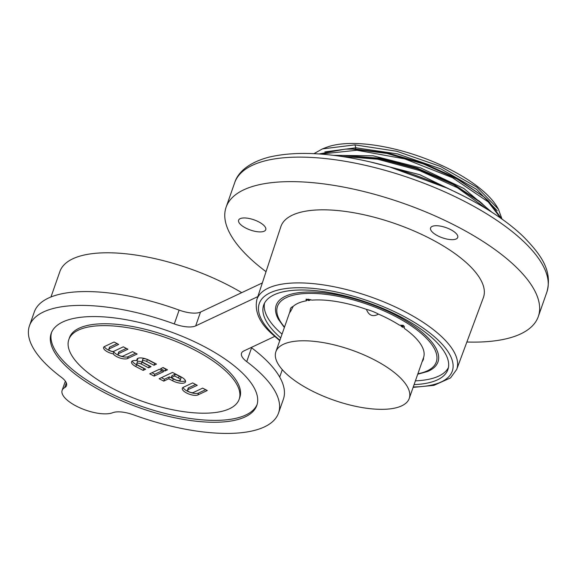 <?xml version="1.0" encoding="UTF-8"?>
<svg xmlns="http://www.w3.org/2000/svg" width="577" height="577" viewBox="0 0 577 577"><rect width="100%" height="100%" fill="white"/><g stroke="black" fill="none" stroke-linecap="round" stroke-linejoin="round"><path stroke-width="0.87" d="M143.146 370.391L135.826 366.583A8.742 3.289 -160.7 0 1 131.542 361.822A8.742 3.289 -160.7 0 1 137.167 360.661A8.742 3.289 -160.7 0 1 136.965 359.269A8.742 3.289 -160.7 0 1 149.176 360.286L156.497 364.094L153.994 365.277L146.681 361.469A3.224 1.212 19.3 0 0 142.173 361.094A3.224 1.212 19.3 0 0 143.752 362.846L151.073 366.655L148.57 367.83L141.257 364.022A3.224 1.212 19.3 0 0 136.749 363.647A3.224 1.212 19.3 0 0 138.329 365.4L145.642 369.208L143.146 370.391L144.055 368.386M132.263 361.014A8.742 3.289 19.3 0 0 136.489 364.693L143.803 368.501M113.078 388.696A90.25 33.964 19.3 0 1 68.814 339.586A90.25 33.964 19.3 0 1 194.911 350.131A90.25 33.964 19.3 0 1 239.174 399.241A90.25 33.964 19.3 0 1 113.078 388.696M197.882 394.942L207.273 390.521L202.657 388.119L193.266 392.54A3.224 1.212 19.3 0 1 189.105 391.826A3.224 1.212 19.3 0 1 187.518 390.066A3.224 1.212 19.3 0 1 187.864 389.727L197.255 385.306L192.639 382.904L183.248 387.326A8.742 3.289 -160.7 0 0 182.318 388.249A8.742 3.289 -160.7 0 0 186.602 393.002A8.742 3.289 -160.7 0 0 197.882 394.942L198.546 393.052A8.742 3.289 19.3 0 1 187.265 391.112A8.742 3.289 19.3 0 1 183.039 387.441M172.646 380.784L168.765 378.764L163.767 381.123L159.151 378.721L172.501 372.425L180.998 376.846A9.21 3.469 -160.7 0 1 185.513 381.859A9.21 3.469 -160.7 0 1 172.646 380.784L173.309 378.894L169.429 376.875L168.765 378.764M163.075 367.52L167.496 369.821L164.993 370.997L160.579 368.696L163.075 367.52M159.302 369.302L163.717 371.602L154.146 376.11L149.724 373.809L159.302 369.302M132.53 351.624L137.146 354.026L127.546 358.555A8.273 3.116 -160.7 0 1 116.871 356.716A8.273 3.116 -160.7 0 1 113.215 353.867A8.273 3.116 -160.7 0 1 107.639 351.912A8.273 3.116 -160.7 0 1 103.586 347.412A8.273 3.116 -160.7 0 1 104.466 346.546L114.066 342.017L118.682 344.419L109.082 348.948A2.755 1.039 19.3 0 0 108.793 349.236A2.755 1.039 19.3 0 0 110.142 350.737A2.755 1.039 19.3 0 0 113.698 351.35L123.298 346.82L127.914 349.222L118.314 353.751A2.755 1.039 19.3 0 0 118.018 354.04A2.755 1.039 19.3 0 0 119.374 355.54A2.755 1.039 19.3 0 0 122.93 356.153L132.53 351.624M239.174 399.241L239.83 397.358A90.25 33.964 -160.7 0 0 195.567 348.248A90.25 33.964 -160.7 0 0 69.478 337.696L68.814 339.586M257.118 404.47A108.945 40.996 19.3 0 1 105.266 390.802A108.945 40.996 19.3 0 1 51.533 332.475M104.603 392.692A108.945 40.996 -160.7 0 0 256.815 405.422A108.945 40.996 -160.7 0 0 203.385 346.142A108.945 40.996 -160.7 0 0 51.173 333.405A108.945 40.996 -160.7 0 0 104.603 392.692M266.04 271.68A165.397 62.237 19.3 0 1 226.105 207.208A165.397 62.237 19.3 0 1 402.775 203.133A165.397 62.237 19.3 0 1 538.305 316.542A165.397 62.237 19.3 0 1 466.88 342.017M246.725 361.628A131.96 49.658 19.3 0 1 278.532 413.031L283.379 399.197A131.96 49.658 -160.7 0 0 251.572 347.794L246.725 361.628A21.573 8.121 -160.7 0 1 241.525 353.225A21.573 8.121 -160.7 0 1 243.833 350.96L274.674 336.427M278.532 413.031A131.96 49.658 19.3 0 1 133.648 414.877A21.573 8.121 -160.7 0 0 112.731 412.706A28.763 10.826 19.3 0 1 76.236 406.057A28.763 10.826 19.3 0 1 62.128 390.398A28.763 10.826 19.3 0 1 64.624 387.672A21.573 8.121 -160.7 0 0 66.499 385.631A21.573 8.121 -160.7 0 0 61.292 377.221A131.96 49.658 19.3 0 1 29.456 325.803A131.96 49.658 19.3 0 1 174.297 323.935A21.573 8.121 -160.7 0 0 195.675 325.897L257.832 296.607M450.673 229.617A14.382 5.409 -160.7 0 0 430.579 227.937A14.382 5.409 -160.7 0 0 437.633 235.762A14.382 5.409 -160.7 0 0 457.727 237.443A14.382 5.409 -160.7 0 0 450.673 229.617M258.705 221.857A14.382 5.409 -160.7 0 0 238.611 220.176A14.382 5.409 -160.7 0 0 245.665 228.002A14.382 5.409 -160.7 0 0 265.759 229.682A14.382 5.409 -160.7 0 0 258.705 221.857M469.238 265.398A107.293 40.376 -160.7 0 0 360.567 214.031A107.293 40.376 -160.7 0 0 280.848 226.689L256.873 299.528A105.851 39.835 19.3 0 1 335.518 287.05A105.851 39.835 19.3 0 1 442.725 337.718A105.851 39.835 19.3 0 1 456.667 369.496L483.375 297.609A107.293 40.376 -160.7 0 0 469.238 265.398M371.011 162.123L419.825 174.708L463.728 196.086M333.304 155.321L373.189 155.826L420.619 167.907L463.93 188.535L491.871 212.242M324.837 151.902L355.858 147.791L397.488 153.915L440.814 168.873L476.53 189.306L497.244 210.742M313.924 153.662L322.464 148.888L354.913 144.877L396.825 151.275L440.417 166.414L476.955 187.265L498.369 209.112L502.055 219.166M500.793 218.265L488.214 201.914L452.512 177.709L404.773 158.891L356.882 150.251L320.632 154.073M487.543 209.501L457.417 187.698L419.176 170.417L377.574 159.202L340.517 156.28M482.04 203.414L453.457 184.553L417.272 168.837L378.44 158.516L343.005 155.415L379.846 158.235L417.092 168.073L452.087 183.226L479.624 201.38L490.306 211.24M319.002 153.958L345.349 149.118L352.677 149.133L386.9 153.432L423.417 163.933L457.287 179.122L484.19 197.089L488.531 200.955L501.817 219M484.19 197.089L456.14 177.932L423.468 163.269L388.285 153.165L355.418 149.054L345.349 149.126M447.413 188.217L390.24 167.164M427.189 179.692L413.543 174.622M343.005 155.415L336.73 155.754M352.677 149.133L355.418 149.054L355.858 147.791L354.913 144.877M498.369 209.112L497.158 207.056A98.898 37.216 -160.7 0 0 357.596 143.579A98.898 37.216 -160.7 0 0 326.575 147.315L322.464 148.888M29.456 325.803L34.295 311.969A131.96 49.658 -160.7 0 1 179.137 310.101A21.573 8.121 19.3 0 0 200.515 312.063L262.333 282.939M251.572 347.794A21.573 8.121 19.3 0 1 251.183 347.491M241.72 292.647A121.17 45.597 -160.7 0 0 229.184 285.68A121.17 45.597 -160.7 0 0 59.893 271.515L50.978 296.975M414.091 384.599A97.592 36.726 -160.7 0 0 447.94 369.446A97.592 36.726 -160.7 0 0 434.943 340.531A97.592 36.726 -160.7 0 0 336.615 293.924A97.592 36.726 -160.7 0 0 263.725 304.93A97.592 36.726 -160.7 0 0 276.621 334.133A97.592 36.726 -160.7 0 0 280.725 337.891M264.533 303.12A97.549 36.704 -160.7 0 0 277.963 330.405A97.549 36.704 -160.7 0 0 282.038 334.141M415.404 380.842A97.549 36.704 -160.7 0 0 448.437 367.527M417.726 374.221L427.564 371.494A85.699 32.247 -160.7 0 0 426.605 336.413A85.699 32.247 -160.7 0 0 324.692 292.943A85.699 32.247 -160.7 0 0 278.374 319.247L284.36 327.52M308.248 300.53L308.493 299.795L309.25 299.593L310.109 299.737L309.907 300.321A70.654 26.585 -160.7 0 0 308.248 300.53L309.907 300.321M308.428 299.946A70.654 26.585 -160.7 0 0 306.596 300.235L306.387 300.819A70.654 26.585 -160.7 0 0 293.181 306.409A21.046 7.919 -160.7 0 0 290.281 309.395L289.878 312.049M306.264 299.03L306.596 300.235M310.787 299.665A70.654 26.585 -160.7 0 0 310.109 299.737M400.69 325.219A70.654 26.585 19.3 0 1 401.21 325.565L402.876 325.63L402.934 326.719A70.654 26.585 19.3 0 1 404.297 327.664M423.46 357.827A70.654 26.585 -160.7 0 0 423.568 357.545A70.654 26.585 -160.7 0 0 404.297 328.392L404.304 326.402L403.193 325.32L399.493 325.176A70.654 26.585 -160.7 0 0 398.678 324.656L397.344 323.834A70.654 26.585 -160.7 0 0 388.912 319.095A70.654 26.585 -160.7 0 0 378.462 314.119A21.046 7.919 -160.7 0 0 366.431 309.366A70.654 26.585 -160.7 0 0 311.919 300.134L308.053 299.167L305.976 299.78M306.062 299.622L306.387 300.819M422.032 361.93L423.114 360.062A21.046 7.919 -160.7 0 0 423.46 357.841M378.462 314.119C372.857 317.155 368.847 315.569 366.431 309.366M293.181 306.409C290.188 312.409 289.228 313.787 290.303 310.556M374.603 359.969A70.654 26.585 -160.7 0 0 275.885 351.71A70.654 26.585 -160.7 0 0 310.541 390.16A70.654 26.585 19.3 0 0 409.252 398.418A70.654 26.585 19.3 0 0 374.603 359.969M402.934 326.719L402.732 327.303A70.654 26.585 -160.7 0 0 401.001 326.149L401.21 325.565M402.876 325.63L402.674 326.214L401.001 326.149M402.674 326.214L402.732 327.303M195.661 384.477L188.528 387.845A3.224 1.212 -160.7 0 0 188.181 388.184L187.518 390.066M205.679 389.691L198.546 393.052M161.401 377.661L164.431 379.233L163.767 381.123M164.431 379.233L169.429 376.875M185.477 380.784A9.21 3.469 19.3 0 1 173.309 378.894M171.268 377.589L171.932 375.699L175.278 374.12L179.159 376.139L178.502 378.029L174.622 376.009L171.268 377.589L175.148 379.601A3.693 1.392 19.3 0 0 180.312 380.034A3.693 1.392 19.3 0 0 178.502 378.029M180.312 380.034L180.969 378.151A3.693 1.392 -160.7 0 0 179.159 376.139M174.622 376.009L175.278 374.12M162.822 367.636L165.657 369.114L164.993 370.997M151.975 372.749L154.802 374.228L154.146 376.11M154.802 374.228L162.13 370.773M142.173 361.094L142.829 359.204A3.224 1.212 -160.7 0 1 147.337 359.579L154.658 363.387L153.994 365.277M136.749 363.647L137.405 361.757A3.224 1.212 -160.7 0 1 141.913 362.14L149.234 365.948L148.57 367.83M137.167 360.661L137.831 358.771A8.742 3.289 19.3 0 1 137.687 358.461M113.215 353.867L113.871 351.977A8.273 3.116 19.3 0 0 117.535 354.833A8.273 3.116 19.3 0 0 128.209 356.665L135.559 353.203M113.871 351.977A8.273 3.116 19.3 0 1 108.303 350.03A8.273 3.116 19.3 0 1 104.329 346.611M108.793 349.236L109.45 347.347A2.755 1.039 -160.7 0 1 109.745 347.058L117.095 343.596M118.018 354.04L118.682 352.15A2.755 1.039 -160.7 0 1 118.977 351.862L126.327 348.4M136.489 364.693L135.826 366.583M226.105 207.208L234.695 182.685A165.397 62.237 19.3 0 1 357.985 163.717A165.397 62.237 19.3 0 1 524.955 242.773A165.397 62.237 -160.7 0 1 546.895 292.02L538.305 316.542M200.515 312.063L195.675 325.897M179.137 310.101L174.297 323.935M66.312 382.868L64.624 387.672M279.903 340.235A102.252 38.479 19.3 0 1 272.834 333.982A102.252 38.479 19.3 0 1 304.836 287.836A102.252 38.479 19.3 0 1 438.729 340.69A102.252 38.479 19.3 0 1 413.269 386.936M284.519 327.065A84.134 31.663 19.3 0 1 318.699 293.671A84.134 31.663 19.3 0 1 425.134 336.946A84.134 31.663 19.3 0 1 417.885 373.766M309.25 299.593L309.041 300.177M188.528 387.845L187.864 389.727M147.337 359.579L146.681 361.469M141.913 362.14L141.257 364.022M128.209 356.665L127.546 358.555M109.745 347.058L109.082 348.948M118.977 351.862L118.314 353.751M234.695 182.685C237.284 174.038 246.35 163.284 268.435 157.29C294.169 151.073 326.971 152.364 366.821 161.156C427.232 174.42 491.957 205.585 524.132 237.385C541.702 255.517 552.557 271.046 546.895 292.02M279.701 377.069L282.297 369.648M65.36 381.181L62.128 390.398M256.873 299.528C254.443 311.169 259.297 322.464 271.435 333.419L279.744 340.69M413.11 387.398L433.926 385.357L450.514 377.921L456.667 369.496M289.957 311.53L275.885 351.71M423.568 357.545L409.252 398.418M308.464 299.845L308.262 300.429"/></g></svg>
